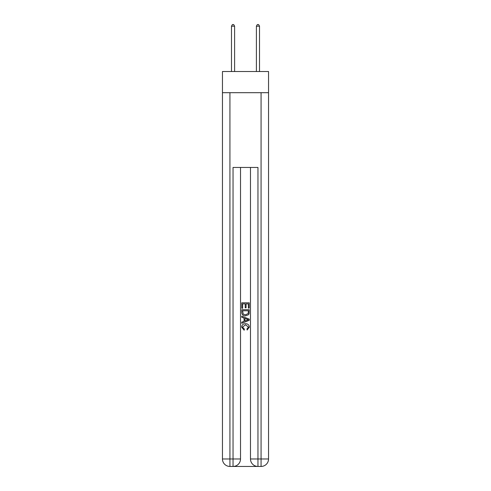 <?xml version="1.0" encoding="UTF-8"?>
<svg xmlns="http://www.w3.org/2000/svg" width="491" height="491" viewBox="0 0 491 491"><rect width="100%" height="100%" fill="white"/><g stroke="black" fill="none" stroke-linecap="round" stroke-linejoin="round"><path stroke-width="0.74" d="M268.546 92.695L268.546 71.52L222.454 71.52L222.454 92.695L268.546 92.695L268.546 458.975L261.071 458.975L261.071 92.695M233.599 466.45L257.401 466.45M257.959 466.45L257.959 458.975L250.484 458.975A7.475 7.475 0 0 0 257.959 466.45L261.071 466.45L261.071 458.975L257.959 458.975L257.959 167.449L233.041 167.449L233.041 458.975L222.454 458.975L222.454 92.695M240.516 167.449L240.516 458.975A7.475 7.475 0 0 1 233.041 466.45L229.929 466.45A7.475 7.475 0 0 1 222.454 458.975M250.484 458.975L250.484 167.449M261.071 466.45A7.475 7.475 0 0 0 268.546 458.975M241.762 308.274L241.762 302.812L249.238 302.812L249.238 308.084L248.372 308.084L248.372 303.868L246.077 303.868L246.077 307.796L245.212 307.796L245.212 303.868L242.628 303.868L242.628 308.274L241.762 308.274M241.762 312.393L241.762 309.711L249.238 309.711L249.127 313.589L248.593 314.676L245.543 315.848C243.149 315.854 241.891 314.706 241.762 312.393M242.628 310.766L243.155 314.074L245.555 314.792L248.219 313.516L248.372 310.766L242.628 310.766M241.762 317.284L241.762 316.167L249.238 319.132L249.238 320.322L241.762 323.293L241.762 322.17L244.064 321.323L244.064 318.137L241.762 317.284M246.991 319.218L244.923 318.45L244.923 321.004L248.372 319.727L246.991 319.218M242.529 327.074L244.401 329.166L244.156 330.222L241.664 327.172C241.867 324.876 243.162 323.722 245.555 323.704C247.851 323.753 249.109 324.901 249.336 327.147L247.163 330.032L246.936 328.976L248.471 327.098L245.561 324.76L242.529 327.074M234.6 71.52L234.6 26.17L231.482 26.17L231.482 71.52M231.482 26.17L232.421 24.55L233.667 24.55L234.6 26.17M259.518 71.52L259.518 26.17L256.4 26.17L256.4 71.52M256.4 26.17L257.333 24.55L258.579 24.55L259.518 26.17M229.929 92.695L229.929 466.45M240.516 458.975L233.041 458.975L233.041 466.45"/></g></svg>
